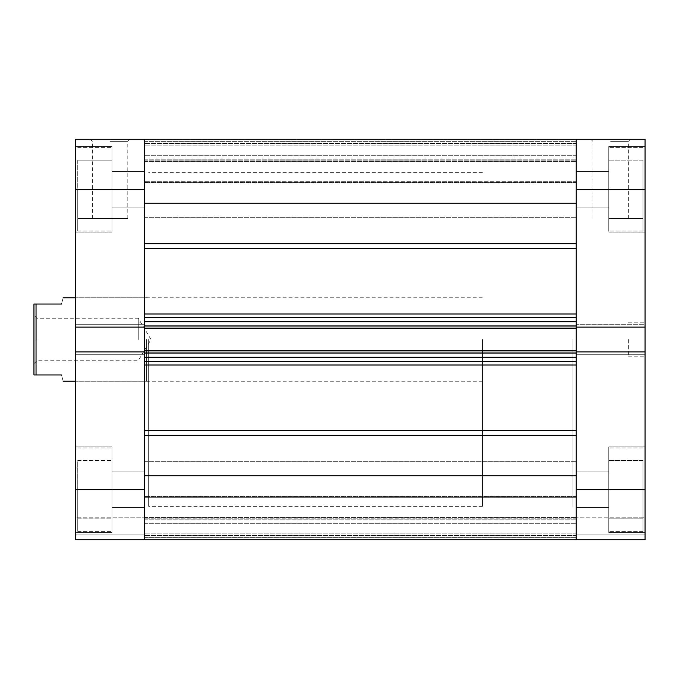 <?xml version="1.0" encoding="UTF-8"?>
<svg xmlns="http://www.w3.org/2000/svg" width="679" height="679" viewBox="0 0 679 679"><rect width="100%" height="100%" fill="white"/><g stroke="black" fill="none" stroke-linecap="round" stroke-linejoin="round"><path stroke-width="0.51" stroke-dasharray="3.4 2.55" d="M77.745 489.669L77.745 531.385L77.745 489.669L77.745 518.866L111.95 518.866L111.95 447.953L111.95 532.421L111.95 446.909L111.95 531.385L111.95 446.909L111.95 531.385L111.95 460.472L111.95 518.866L77.745 518.866L77.745 489.669L111.95 489.669L77.745 489.669L77.745 460.472L77.745 531.385L77.745 489.669L111.95 489.669L77.745 489.669L77.745 518.866L77.745 460.472L111.95 460.472L77.745 460.472L77.745 489.669M77.745 189.331L77.745 231.047L77.745 189.331L111.95 189.331L111.95 147.615L111.95 232.091L111.95 146.579L111.95 231.047L111.95 146.579L111.95 231.047L111.95 160.134L111.95 218.528L111.95 160.134L111.95 189.331L77.745 189.331L77.745 231.047L77.745 189.331L77.745 218.528L111.95 218.528L77.745 218.528L111.95 218.528L77.745 218.528L77.745 189.331L111.95 189.331L77.745 189.331L77.745 160.134L111.95 160.134L77.745 160.134L77.745 189.331M110.074 139.28L129.893 139.28L110.074 139.28M110.074 141.359L127.805 141.359L110.074 141.359M110.074 218.528L127.805 218.528L110.074 218.528M148.659 339.5L148.659 506.356L148.659 339.5M146.579 339.5L146.579 381.216L146.579 339.5M75.666 489.669L75.666 539.72L75.666 534.925L75.666 539.72L144.491 539.72L75.666 539.72L144.491 539.72L144.491 351.892L75.666 351.892L75.666 489.669L144.491 489.669L144.491 471.939L144.491 539.72L144.491 537.776L576.225 537.776L576.225 497.266L576.225 537.776L144.491 537.776L144.491 496.043L144.491 539.72L144.491 518.866L144.491 539.72L144.491 519.155L144.491 523.288L576.225 523.288L576.225 496.604L576.225 523.288L144.491 523.288L144.491 539.72L576.225 539.72L576.225 523.288L576.225 539.72L144.491 539.72L645.05 539.72L645.05 446.909L645.05 489.669L645.05 446.909L645.05 489.669L576.225 489.669L576.225 539.72L645.05 539.72L576.225 539.72L576.225 351.892L576.225 475.835L576.225 357.23L144.491 357.23L144.491 430.291L144.491 139.28L75.666 139.28L75.666 327.108L75.666 324.689L75.666 327.108L144.491 327.108L144.491 324.689L144.491 354.311L144.491 351.892L75.666 351.892L75.666 354.311L75.666 324.689L75.666 327.108L144.491 327.108L75.666 327.108M75.666 339.5L75.666 381.216L75.666 339.5M144.491 339.5L144.491 506.356L144.491 339.5M75.666 517.822L75.666 534.925L75.666 517.822L144.491 517.822L75.666 517.822M144.491 534.925L75.666 534.925L144.491 534.925M144.491 324.689L75.666 324.689L144.491 324.689M144.491 354.311L75.666 354.311L144.491 354.311M144.491 351.892L75.666 351.892M77.745 160.134L111.95 160.134L77.745 160.134M77.745 518.866L111.95 518.866L77.745 518.866M77.745 460.472L111.95 460.472L77.745 460.472M576.225 243.676L576.225 314.012L576.225 203.165L576.225 243.676L144.491 243.676L144.491 203.165L576.225 203.165L576.225 189.331L576.225 217.28L576.225 161.381L576.225 207.061L576.225 171.6L576.225 189.331L576.225 171.6L576.225 189.331L645.05 189.331L645.05 327.108L576.225 327.108L576.225 139.28L576.225 182.396L576.225 155.712L144.491 155.712L144.491 182.396L144.491 155.712L576.225 155.712L576.225 139.28L576.225 141.224L576.225 139.28L144.491 139.28L144.491 243.676M576.225 489.669L576.225 475.835L144.491 475.835L144.491 430.291L144.491 489.669M576.225 339.5L576.225 506.356L576.225 339.5M144.491 189.331L144.491 161.381L144.491 189.331L144.491 161.381L144.491 189.331L75.666 189.331M144.491 327.108L144.491 314.012L144.491 321.77L576.225 321.77L576.225 314.012L576.225 327.108L576.225 324.689L576.225 327.108L645.05 327.108L645.05 324.689L645.05 489.669M576.225 350.865L576.225 353.267L144.491 353.267L576.225 353.267L144.491 353.267L576.225 353.267L576.225 325.733L144.491 325.733L576.225 325.733L144.491 325.733L576.225 325.733L576.225 328.135L144.491 328.135L144.491 325.733L144.491 328.135L576.225 328.135L576.225 325.733L576.225 328.135L576.225 326.047L144.491 326.047L144.491 353.267L144.491 350.865L144.491 352.953L576.225 352.953L576.225 350.865L576.225 353.267L576.225 350.865L144.491 350.865L144.491 353.267L144.491 350.865L576.225 350.865L144.491 350.865M576.225 181.734L576.225 141.224L576.225 182.957L576.225 181.734L144.491 181.734L576.225 181.734M576.225 158.046L576.225 145.119L576.225 160.134L576.225 158.046L144.491 158.046L576.225 158.046M576.225 497.266L576.225 496.043L576.225 497.266L144.491 497.266L576.225 497.266M576.225 518.866L576.225 533.881L576.225 518.866L144.491 518.866L576.225 518.866M144.491 141.224L576.225 141.224L144.491 141.224M576.225 145.119L144.491 145.119L576.225 145.119M144.491 139.28L576.225 139.28L144.491 139.28L576.225 139.28L576.225 189.331M144.491 160.134L576.225 160.134L144.491 160.134M144.491 361.398L576.225 361.398M576.225 317.602L144.491 317.602M576.225 533.881L144.491 533.881L576.225 533.881M576.225 328.135L144.491 328.135M642.962 489.669L642.962 531.385L642.962 489.669L642.962 518.866L608.757 518.866L608.757 447.953L608.757 532.421L608.757 446.909L608.757 531.385L608.757 446.909L608.757 531.385L608.757 460.472L608.757 518.866L608.757 460.472L608.757 518.866L642.962 518.866L642.962 489.669L608.757 489.669L642.962 489.669L642.962 460.472L642.962 531.385L642.962 489.669L642.962 518.866L608.757 518.866L642.962 518.866L642.962 489.669L608.757 489.669L642.962 489.669L642.962 460.472L608.757 460.472L642.962 460.472L642.962 489.669M642.962 189.331L642.962 231.047L642.962 189.331L642.962 218.528L608.757 218.528L608.757 147.615L608.757 232.091L608.757 146.579L608.757 231.047L608.757 146.579L608.757 231.047L608.757 160.134L608.757 218.528L608.757 160.134L608.757 218.528L642.962 218.528L642.962 189.331L608.757 189.331L642.962 189.331L642.962 160.134L642.962 231.047L642.962 189.331L642.962 218.528L608.757 218.528L642.962 218.528L642.962 189.331L608.757 189.331L642.962 189.331L642.962 160.134L608.757 160.134L642.962 160.134L642.962 189.331M645.05 339.5L645.05 356.186L645.05 339.5M628.364 339.5L628.364 356.186L628.364 339.5M610.633 139.28L630.452 139.28L610.633 139.28M610.633 141.359L628.364 141.359L610.633 141.359M610.633 218.528L628.364 218.528L610.633 218.528M572.049 339.5L572.049 506.356L572.049 339.5M576.225 351.892L576.225 324.689L576.225 354.311L576.225 351.892L645.05 351.892M645.05 189.331L645.05 139.28L576.225 139.28M645.05 517.822L645.05 534.925L645.05 517.822L576.225 517.822L645.05 517.822M645.05 324.689L645.05 327.108L645.05 324.689L576.225 324.689L645.05 324.689M576.225 534.925L645.05 534.925L576.225 534.925M576.225 354.311L645.05 354.311L576.225 354.311M576.225 327.108L645.05 327.108M642.962 160.134L608.757 160.134L642.962 160.134M642.962 460.472L608.757 460.472L642.962 460.472M33.95 339.5L33.95 315.302L33.95 339.5M36.87 339.5L36.87 318.23L36.87 339.5M138.236 339.5L138.236 318.23L138.236 339.5M482.37 339.5L482.37 506.356L482.37 339.5M61.483 374.952C63.682 383.202 63.682 383.202 61.483 374.952L36.038 374.952L36.038 304.048L33.95 304.048L33.95 374.952L36.038 374.952M61.483 304.048C63.682 295.798 63.682 295.798 61.483 304.048L36.038 304.048M576.225 430.291L144.491 430.291M144.491 364.988L576.225 364.988M144.491 248.709L576.225 248.709M576.225 314.012L144.491 314.012M576.225 496.604L144.491 496.604L576.225 496.604M144.491 519.155L576.225 519.155L144.491 519.155M144.491 159.845L576.225 159.845L144.491 159.845M576.225 182.396L144.491 182.396L576.225 182.396M144.491 435.324L576.225 435.324M576.225 143.447L144.491 143.447L576.225 143.447M144.491 141.359L576.225 141.359L144.491 141.359M576.225 535.553L144.491 535.553L576.225 535.553M144.491 537.641L576.225 537.641L144.491 537.641M77.745 447.953L111.95 447.953L77.745 447.953M77.745 147.615L111.95 147.615L77.745 147.615M127.805 218.528L127.805 141.359L129.893 139.28M482.37 381.216L75.666 381.216L146.579 381.216L148.659 383.296M111.95 532.421L75.666 532.421L111.95 532.421M111.95 232.091L75.666 232.091L111.95 232.091M482.37 172.644L148.659 172.644M144.491 207.061L111.95 207.061L144.491 207.061M144.491 507.4L111.95 507.4L144.491 507.4M144.491 471.939L111.95 471.939L144.491 471.939M144.491 171.6L111.95 171.6L144.491 171.6M482.37 506.356L148.659 506.356M482.37 297.784L75.666 297.784L146.579 297.784L148.659 295.704M111.95 146.579L75.666 146.579L111.95 146.579M111.95 446.909L75.666 446.909L111.95 446.909M92.352 218.528L92.352 141.359L90.265 139.28M77.745 231.047L111.95 231.047L77.745 231.047M77.745 531.385L111.95 531.385L77.745 531.385M144.491 217.28L576.225 217.28L144.491 217.28M144.491 517.619L576.225 517.619L144.491 517.619M144.491 539.72L576.225 539.72M144.491 161.381L576.225 161.381L144.491 161.381M144.491 461.72L576.225 461.72L144.491 461.72M144.491 496.043L576.225 496.043L144.491 496.043M144.491 182.957L576.225 182.957L144.491 182.957M642.962 447.953L608.757 447.953L642.962 447.953M642.962 147.615L608.757 147.615L642.962 147.615M628.364 356.186L645.05 356.186M592.911 218.528L592.911 141.359L590.823 139.28M608.757 532.421L645.05 532.421L608.757 532.421M608.757 232.091L645.05 232.091L608.757 232.091M576.225 207.061L608.757 207.061L576.225 207.061M576.225 507.4L608.757 507.4L576.225 507.4M576.225 471.939L608.757 471.939L576.225 471.939M576.225 171.6L608.757 171.6L576.225 171.6M608.757 146.579L645.05 146.579L608.757 146.579M608.757 446.909L645.05 446.909L608.757 446.909M628.364 218.528L628.364 141.359L630.452 139.28M628.364 322.814L645.05 322.814M642.962 231.047L608.757 231.047L642.962 231.047M642.962 531.385L608.757 531.385L642.962 531.385M33.95 363.698L36.87 360.77L138.236 360.77L151.018 339.5L138.236 318.23L36.87 318.23L33.95 315.302"/><path stroke-width="1.02" d="M75.666 189.331L75.666 327.108L144.491 327.108L144.491 189.331L75.666 189.331L75.666 139.28L144.491 139.28L144.491 189.331M144.491 489.669L144.491 539.72L75.666 539.72L75.666 489.669L144.491 489.669L144.491 351.892L75.666 351.892L75.666 489.669M75.666 327.108L75.666 351.892M144.491 539.72L144.491 475.835L576.225 475.835L576.225 539.72L144.491 539.72L576.225 539.72L576.225 351.892L645.05 351.892L645.05 539.72L576.225 539.72M144.491 352.953L144.491 357.23L576.225 357.23L576.225 352.953L144.491 352.953M144.491 351.892L144.491 327.108M144.491 326.047L144.491 321.77L576.225 321.77L576.225 326.047L144.491 326.047M576.225 327.108L576.225 139.28L576.225 203.165L144.491 203.165L144.491 139.28L645.05 139.28L645.05 327.108L576.225 327.108L576.225 328.135L144.491 328.135M144.491 350.865L576.225 350.865L576.225 328.135M576.225 350.865L576.225 351.892M576.225 361.398L144.491 361.398M144.491 317.602L576.225 317.602M645.05 351.892L645.05 327.108M33.95 339.5L33.95 304.048L36.038 304.048L36.038 374.952L33.95 374.952L33.95 339.5M61.483 374.952C63.682 383.202 63.682 383.202 61.483 374.952L36.038 374.952M61.483 304.048C63.682 295.798 63.682 295.798 61.483 304.048L36.038 304.048M144.491 243.676L576.225 243.676M144.491 430.291L576.225 430.291M144.491 314.012L576.225 314.012M576.225 248.709L144.491 248.709M576.225 364.988L144.491 364.988M576.225 435.324L144.491 435.324M576.225 489.669L645.05 489.669M645.05 189.331L576.225 189.331M144.491 139.28L576.225 139.28M75.666 381.216L63.147 381.216M75.666 297.784L63.147 297.784"/></g></svg>

